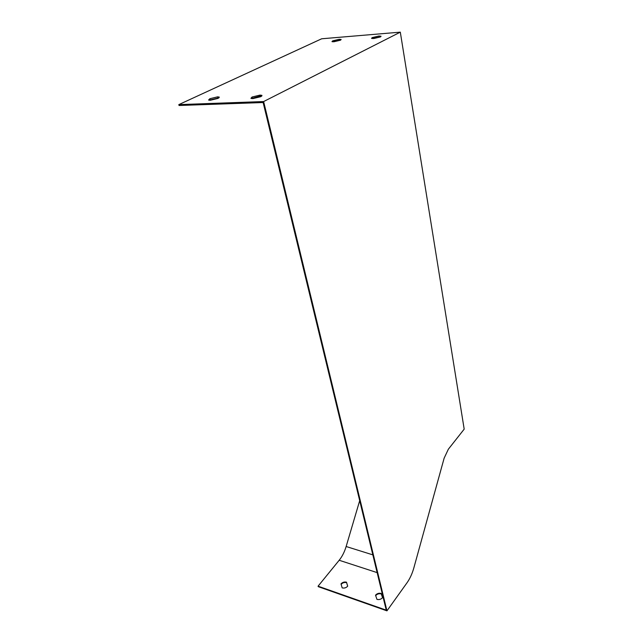 <?xml version="1.0" encoding="UTF-8"?>
<svg xmlns="http://www.w3.org/2000/svg" width="643" height="643" viewBox="0 0 643 643"><rect width="100%" height="100%" fill="white"/><g stroke="black" fill="none" stroke-linecap="round" stroke-linejoin="round"><path stroke-width="0.96" d="M261.773 96.104L260.286 96L251.341 98.516M380.64 36.812L372.104 38.54M178.81 104.616L179.059 105.492L263.14 102.526L386.25 610.159L318.076 586.175L318.213 586.649L386.949 610.85L407.019 582.791C409.961 578.62 412.251 573.588 413.899 567.721L444.136 458.178L448.34 449.232L464.19 429.138L400.308 32.15L321.685 38.781L178.81 104.616L263.638 101.554L400.308 32.15M340.718 40.059L332.552 41.787M219.054 97.8L209.063 100.212M382.561 597.652L381.259 593.915C379.04 593.409 377.184 593.979 375.681 595.627M347.678 586.191L346.609 582.654C344.479 582.164 342.655 582.727 341.136 584.342M375.528 595.185C377.023 593.505 378.896 592.918 381.138 593.433L382.593 597.604C381.09 599.3 379.209 599.895 376.951 599.372L375.528 595.185M359.694 500.648L346.143 546.51C344.511 551.911 342.197 556.492 339.183 560.262L318.076 586.175M340.999 583.876C342.518 582.261 344.343 581.69 346.489 582.18L347.694 586.175C346.167 587.806 344.326 588.377 342.172 587.887L340.999 583.876M386.949 610.85L263.638 101.554M378.904 36.016L372.217 37.607L371.541 38.347L373.679 38.54L380.407 36.932L381.066 36.209L378.904 36.016L379.04 36.812M372.217 37.607L372.353 38.403M339.231 39.295L332.72 40.847L331.965 41.61L333.87 41.771L340.42 40.212L341.16 39.464L339.231 39.295L339.383 40.067M332.72 40.847L332.873 41.618M260.061 95.084L252.056 97.021L250.915 98.331L252.795 98.62L260.865 96.667L261.974 95.373L260.061 95.084L260.286 96M252.056 97.021L252.281 97.937M217.615 96.852L209.859 98.717L208.597 100.027L210.237 100.276L218.057 98.387L219.287 97.093L217.615 96.852L217.848 97.736M209.859 98.717L210.092 99.601M381.138 593.433L381.259 593.915M346.489 582.18L346.609 582.654M339.183 560.262L377.152 572.624M346.143 546.51L372.844 554.869"/></g></svg>
